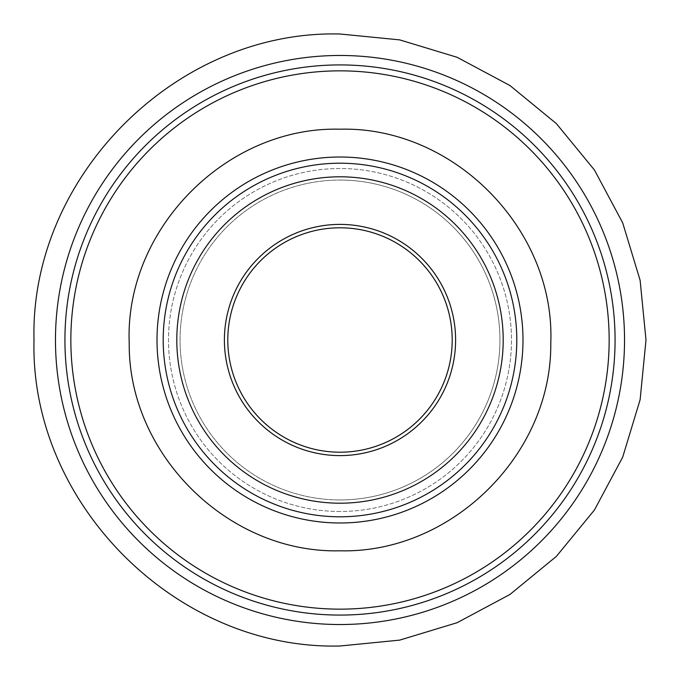 <?xml version="1.0" encoding="UTF-8"?>
<svg xmlns="http://www.w3.org/2000/svg" width="680" height="680" viewBox="0 0 680 680"><rect width="100%" height="100%" fill="white"/><g stroke="black" fill="none" stroke-linecap="round" stroke-linejoin="round"><path stroke-width="0.51" stroke-dasharray="3.4 2.55" d="M340 224.4A115.6 115.6 0 0 0 224.4 340A115.6 115.6 0 0 0 340 455.6A115.6 115.6 0 0 0 455.6 340A115.6 115.6 0 0 0 340 224.4M340 452.2A112.2 112.2 0 0 1 227.8 340A112.2 112.2 0 0 1 340 227.8A112.2 112.2 0 0 1 452.2 340A112.2 112.2 0 0 1 340 452.2M340 64.923A275.077 275.077 0 0 0 64.923 340A275.077 275.077 0 0 0 340 615.077A275.077 275.077 0 0 1 64.923 340A275.077 275.077 0 0 1 340 64.923A275.077 275.077 0 0 0 64.923 340A275.077 275.077 0 0 0 340 615.077A275.077 275.077 0 0 0 615.077 340A275.077 275.077 0 0 0 340 64.923A275.077 275.077 0 0 1 615.077 340A275.077 275.077 0 0 1 340 615.077A275.077 275.077 0 0 0 615.077 340A275.077 275.077 0 0 0 340 64.923A275.077 275.077 0 0 0 64.923 340A275.077 275.077 0 0 0 340 615.077M340 163.2A176.8 176.8 0 0 0 163.2 340A176.8 176.8 0 0 0 340 516.8A176.8 176.8 0 0 1 163.2 340A176.8 176.8 0 0 1 340 163.2A176.8 176.8 0 0 0 163.2 340A176.8 176.8 0 0 0 340 516.8A176.8 176.8 0 0 0 516.8 340A176.8 176.8 0 0 0 340 163.2A176.8 176.8 0 0 1 516.8 340A176.8 176.8 0 0 1 340 516.8A176.8 176.8 0 0 0 516.8 340A176.8 176.8 0 0 0 340 163.2A176.8 176.8 0 0 1 516.8 340A176.8 176.8 0 0 1 340 516.8A176.8 176.8 0 0 0 516.8 340A176.8 176.8 0 0 0 340 163.2A176.8 176.8 0 0 0 163.2 340A176.8 176.8 0 0 0 340 516.8M340 499.936A159.936 159.936 0 0 1 180.064 340A159.936 159.936 0 0 1 340 180.064A159.936 159.936 0 0 0 180.064 340A159.936 159.936 0 0 0 340 499.936A159.936 159.936 0 0 1 180.064 340A159.936 159.936 0 0 1 340 180.064A159.936 159.936 0 0 1 499.936 340A159.936 159.936 0 0 1 340 499.936A159.936 159.936 0 0 1 180.064 340A159.936 159.936 0 0 1 340 180.064A159.936 159.936 0 0 1 499.936 340A159.936 159.936 0 0 1 340 499.936A159.936 159.936 0 0 0 499.936 340A159.936 159.936 0 0 0 340 180.064A159.936 159.936 0 0 1 499.936 340A159.936 159.936 0 0 1 340 499.936A159.936 159.936 0 0 0 499.936 340A159.936 159.936 0 0 0 340 180.064A159.936 159.936 0 0 1 499.936 340A159.936 159.936 0 0 1 340 499.936A159.936 159.936 0 0 0 499.936 340A159.936 159.936 0 0 0 340 180.064A159.936 159.936 0 0 1 499.936 340A159.936 159.936 0 0 1 340 499.936M340 511.488A171.487 171.487 0 0 1 168.512 340A171.487 171.487 0 0 1 340 168.512A171.487 171.487 0 0 1 511.488 340A171.487 171.487 0 0 1 340 511.488A171.487 171.487 0 0 1 168.512 340A171.487 171.487 0 0 1 340 168.512A171.487 171.487 0 0 1 511.488 340A171.487 171.487 0 0 1 340 511.488M340 55.471A284.529 284.529 0 0 0 55.471 340A284.529 284.529 0 0 0 340 624.529A284.529 284.529 0 0 0 624.529 340A284.529 284.529 0 0 0 340 55.471M340 70.847A269.152 269.152 0 0 1 609.152 340A269.152 269.152 0 0 1 340 609.152A269.152 269.152 0 0 1 70.847 340A269.152 269.152 0 0 1 340 70.847M340 157.012A182.988 182.988 0 0 0 157.012 340A182.988 182.988 0 0 0 340 522.988A182.988 182.988 0 0 0 522.988 340A182.988 182.988 0 0 0 340 157.012M340 176.8A163.2 163.2 0 0 1 503.2 340A163.2 163.2 0 0 1 340 503.2A163.2 163.2 0 0 1 176.8 340A163.2 163.2 0 0 1 340 176.8M340 550.8C451.435 553.605 551.828 454.775 550.774 343.315C555.568 229.517 453.858 126.2 340 129.2C226.143 126.191 124.431 229.517 129.226 343.315C128.171 454.775 228.565 553.605 340 550.8"/><path stroke-width="1.02" d="M340 455.6A115.6 115.6 0 0 1 224.4 340A115.6 115.6 0 0 1 340 224.4A115.6 115.6 0 0 1 455.6 340A115.6 115.6 0 0 1 340 455.6M340 227.8A112.2 112.2 0 0 0 227.8 340A112.2 112.2 0 0 0 340 452.2A112.2 112.2 0 0 0 452.2 340A112.2 112.2 0 0 0 340 227.8M340 64.923A275.077 275.077 0 0 1 615.077 340A275.077 275.077 0 0 1 340 615.077A275.077 275.077 0 0 0 615.077 340A275.077 275.077 0 0 0 340 64.923A275.077 275.077 0 0 0 64.923 340A275.077 275.077 0 0 0 340 615.077A275.077 275.077 0 0 0 615.077 340A275.077 275.077 0 0 0 340 64.923A275.077 275.077 0 0 0 64.923 340A275.077 275.077 0 0 0 340 615.077M340 163.2A176.8 176.8 0 0 1 516.8 340A176.8 176.8 0 0 1 340 516.8A176.8 176.8 0 0 1 163.2 340A176.8 176.8 0 0 1 340 163.2A176.8 176.8 0 0 0 163.2 340A176.8 176.8 0 0 0 340 516.8M340 609.152A269.152 269.152 0 0 0 609.152 340A269.152 269.152 0 0 0 340 70.847A269.152 269.152 0 0 0 70.847 340A269.152 269.152 0 0 0 340 609.152M340 624.529A284.529 284.529 0 0 1 55.471 340A284.529 284.529 0 0 1 340 55.471A284.529 284.529 0 0 1 624.529 340A284.529 284.529 0 0 1 340 624.529M340 522.988A182.988 182.988 0 0 1 157.012 340A182.988 182.988 0 0 1 340 157.012A182.988 182.988 0 0 1 522.988 340A182.988 182.988 0 0 1 340 522.988M340 503.2A163.2 163.2 0 0 0 503.2 340A163.2 163.2 0 0 0 340 176.8A163.2 163.2 0 0 0 176.8 340A163.2 163.2 0 0 0 340 503.2M340 646L399.695 640.118L457.104 622.71L510 594.431L556.376 556.376L594.431 510.008L622.71 457.104L640.118 399.695L646 340L640.118 280.304L622.71 222.895L594.431 169.992L556.376 123.624L510.008 85.57L457.104 57.29L399.695 39.882L340 34C176.486 29.784 29.784 176.486 34 340C29.784 503.514 176.486 650.216 340 646M340 550.8C451.435 553.605 551.828 454.775 550.774 343.315C555.568 229.517 453.858 126.2 340 129.2C226.143 126.191 124.431 229.517 129.226 343.315C128.171 454.775 228.565 553.605 340 550.8"/></g></svg>
